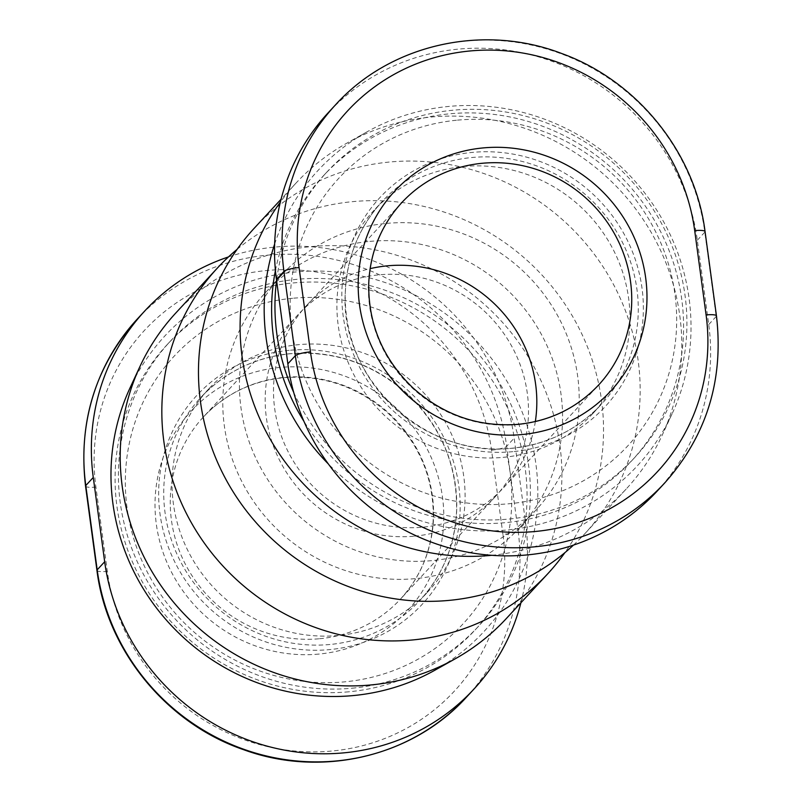 <?xml version="1.0" encoding="UTF-8"?>
<svg xmlns="http://www.w3.org/2000/svg" width="802" height="802" viewBox="0 0 802 802"><rect width="100%" height="100%" fill="white"/><g stroke="black" fill="none" stroke-linecap="round" stroke-linejoin="round"><path stroke-width="0.6" stroke-dasharray="4.01 3.01" d="M386.534 223.397A173.122 166.034 -137.2 0 1 559.245 318.645A173.122 166.034 -137.2 0 1 536.388 509.591A173.122 166.034 -137.2 0 1 296.55 513.861A173.122 166.034 -137.2 0 1 282.264 274.414A173.122 166.034 -137.2 0 1 386.534 223.397M573.5 545.089A225.061 215.838 42.8 0 0 584.498 534.072A225.061 215.838 42.8 0 0 614.212 285.833A225.061 215.838 42.8 0 0 389.682 162.014A225.061 215.838 42.8 0 0 254.144 228.339M369.872 241.392A173.122 166.034 -137.2 0 1 542.593 336.629A173.122 166.034 -137.2 0 1 519.736 527.586A173.122 166.034 -137.2 0 1 279.898 531.856A173.122 166.034 -137.2 0 1 265.612 292.409A173.122 166.034 -137.2 0 1 369.872 241.392M237.121 249.332A225.061 215.838 -137.2 0 1 353.05 201.603A225.061 215.838 -137.2 0 1 570.693 313.191A225.061 215.838 -137.2 0 1 564.879 552.668M175.879 312.91A225.061 215.838 -137.2 0 1 311.417 246.585A225.061 215.838 -137.2 0 1 535.947 370.404A225.061 215.838 -137.2 0 1 506.232 618.643M434.885 670.211A217.482 208.58 42.8 0 0 525.651 421.371A217.482 208.58 42.8 0 0 295.758 271.958A217.482 208.58 42.8 0 0 129.974 388.028M491.726 555.305A225.061 215.838 42.8 0 0 626.121 489.09A225.061 215.838 42.8 0 0 662.141 435.296A225.061 215.838 42.8 0 0 638.081 212.199A225.061 215.838 42.8 0 0 431.316 117.032A225.061 215.838 42.8 0 0 346.614 143.287A225.061 215.838 42.8 0 0 295.768 183.357A225.061 215.838 42.8 0 0 280.349 202.114M274.645 244.049A217.482 208.58 -137.2 0 1 367.115 131.789A217.482 208.58 -137.2 0 1 448.96 106.415A217.482 208.58 -137.2 0 1 648.768 198.385A217.482 208.58 -137.2 0 1 672.026 413.972A217.482 208.58 -137.2 0 1 328.359 463.977M414.504 536.167A134.165 128.671 42.8 0 0 495.305 496.628A134.165 128.671 42.8 0 0 484.238 311.056A134.165 128.671 42.8 0 0 298.364 314.364A134.165 128.671 42.8 0 0 280.65 462.353A134.165 128.671 42.8 0 0 414.504 536.167M535.335 421.571A134.165 128.671 -137.2 0 1 503.636 487.636A134.165 128.671 -137.2 0 1 422.834 527.175A134.165 128.671 -137.2 0 1 288.981 453.361A134.165 128.671 -137.2 0 1 306.695 305.372A134.165 128.671 -137.2 0 1 370.103 268.65M338.233 635.495A149.322 143.207 -137.2 0 1 189.272 553.34A149.322 143.207 -137.2 0 1 208.981 388.649A149.322 143.207 -137.2 0 1 415.837 384.97A149.322 143.207 -137.2 0 1 428.158 591.485A149.322 143.207 -137.2 0 1 338.233 635.495M348.71 691.805A209.913 201.312 -137.2 0 1 139.297 576.317A209.913 201.312 -137.2 0 1 167.006 344.79A209.913 201.312 -137.2 0 1 457.812 339.617A209.913 201.312 -137.2 0 1 475.125 629.941A209.913 201.312 -137.2 0 1 348.71 691.805M352.038 688.206A209.913 201.312 42.8 0 0 478.463 626.342A209.913 201.312 42.8 0 0 461.14 336.018A209.913 201.312 42.8 0 0 170.345 341.191A209.913 201.312 42.8 0 0 142.626 572.718A209.913 201.312 42.8 0 0 352.038 688.206M292.64 298.274A196.921 188.861 42.8 0 0 127.067 507.937A196.921 188.861 42.8 0 0 344.499 681.86A196.921 188.861 42.8 0 0 510.072 472.198A196.921 188.861 42.8 0 0 292.64 298.274M503.095 457.361A149.322 143.207 42.8 0 0 593.019 413.351A149.322 143.207 42.8 0 0 580.698 206.826A149.322 143.207 42.8 0 0 373.842 210.515A149.322 143.207 42.8 0 0 354.123 375.206A149.322 143.207 42.8 0 0 503.095 457.361M293.702 392.389A209.913 201.312 42.8 0 0 508.568 519.074A209.913 201.312 42.8 0 0 634.994 457.21A209.913 201.312 42.8 0 0 617.67 166.876A209.913 201.312 42.8 0 0 326.875 172.059A209.913 201.312 42.8 0 0 276.57 280.409M275.427 270.535A209.913 201.312 -137.2 0 1 323.537 175.658A209.913 201.312 -137.2 0 1 614.342 170.475A209.913 201.312 -137.2 0 1 631.665 460.809A209.913 201.312 -137.2 0 1 505.24 522.673A209.913 201.312 -137.2 0 1 303.928 421.331M457.501 120.14A196.921 188.861 -137.2 0 1 674.933 294.063A196.921 188.861 -137.2 0 1 509.36 503.726A196.921 188.861 -137.2 0 1 291.928 329.802A196.921 188.861 -137.2 0 1 457.501 120.14M657.109 491.175A216.4 207.538 42.8 0 0 708.727 324.549L697.329 240.239A216.4 207.538 42.8 0 0 548.758 60.14A216.4 207.538 42.8 0 0 328.068 112.902M228.5 256.911A216.4 207.538 -137.2 0 1 514.152 438.173L525.551 522.473A216.4 207.538 -137.2 0 1 520.929 602.763M319.587 638.733A134.165 128.671 42.8 0 0 400.388 599.194A134.165 128.671 42.8 0 0 389.321 413.621A134.165 128.671 42.8 0 0 203.447 416.93A134.165 128.671 42.8 0 0 185.733 564.919A134.165 128.671 42.8 0 0 319.587 638.733M503.636 487.636L598.553 385.07A134.165 128.671 -137.2 0 1 517.751 424.609A134.165 128.671 -137.2 0 1 383.897 350.795A134.165 128.671 -137.2 0 1 401.612 202.806L306.695 305.372M329.913 644.487A149.322 143.207 -137.2 0 1 180.941 562.342A149.322 143.207 -137.2 0 1 200.66 397.642A149.322 143.207 -137.2 0 1 290.585 353.642A149.322 143.207 -137.2 0 1 439.546 435.787A149.322 143.207 -137.2 0 1 419.837 600.487A149.322 143.207 -137.2 0 1 329.913 644.487M289.181 350.324A153.643 147.357 42.8 0 0 190.134 586.863A153.643 147.357 42.8 0 0 448.919 562.713A153.643 147.357 42.8 0 0 289.181 350.324M318.795 654.081A147.157 141.132 -137.2 0 1 165.803 450.664A147.157 141.132 -137.2 0 1 413.662 427.536A147.157 141.132 -137.2 0 1 318.795 654.081M511.415 448.358A149.322 143.207 42.8 0 0 601.34 404.358A149.322 143.207 42.8 0 0 589.019 197.833A149.322 143.207 42.8 0 0 382.163 201.513A149.322 143.207 42.8 0 0 362.454 366.213A149.322 143.207 42.8 0 0 511.415 448.358M512.819 451.676A153.643 147.357 -137.2 0 1 343.176 315.978A153.643 147.357 -137.2 0 1 472.358 152.39A153.643 147.357 -137.2 0 1 642.001 288.088A153.643 147.357 -137.2 0 1 512.819 451.676M664.607 483.075A216.4 207.538 42.8 0 0 716.216 316.449L704.818 232.149A12.982 2.396 172.3 0 0 705.058 231.588M697.329 240.239L704.818 232.149A216.4 207.538 42.8 0 0 556.257 52.04A216.4 207.538 42.8 0 0 335.557 104.801M708.727 324.549L716.216 316.449A12.982 2.396 172.3 0 0 716.457 315.888M502.934 534.453L491.536 450.143A203.417 195.086 42.8 0 0 266.936 270.495A203.417 195.086 42.8 0 0 95.909 487.075L107.308 571.375A203.417 195.086 42.8 0 0 331.908 751.033A203.417 195.086 42.8 0 0 502.934 534.453A12.982 2.396 172.3 0 0 518.062 530.573A216.4 207.538 -137.2 0 1 466.443 697.199M85.543 486.112A12.982 2.396 172.3 0 0 95.909 487.075M137.393 318.925A216.4 207.538 -137.2 0 1 358.093 266.164A216.4 207.538 -137.2 0 1 506.663 446.273L518.062 530.573L525.551 522.473M491.536 450.143A12.982 2.396 172.3 0 0 506.663 446.273L514.152 438.173M96.942 570.412A12.982 2.396 172.3 0 0 107.308 571.375M282.264 274.414L265.612 292.409M536.388 509.591L519.736 527.586M295.768 183.357L281.071 199.237M626.121 489.09L584.498 534.072M367.115 131.789L346.614 143.287M672.026 413.972L662.141 435.296M298.364 314.364L203.447 416.93C224.951 394.183 251.638 381.11 283.497 377.692C323.286 374.654 358.504 386.815 389.15 414.193C419.266 443.346 433.972 478.243 433.25 518.904C431.757 549.931 420.809 576.698 400.388 599.194L495.305 496.628M208.981 388.649L200.66 397.642C224.821 372.108 254.735 357.471 290.414 353.732C334.635 350.444 373.692 363.968 407.606 394.293C441.05 426.624 457.381 465.441 456.589 510.724C454.935 545.37 442.684 575.285 419.837 600.487L428.158 591.485M475.125 629.941L478.463 626.342M167.006 344.79L170.345 341.191M593.019 413.351L601.34 404.358C577.189 429.892 547.265 444.529 511.586 448.268C422.042 458.874 338.424 374.845 345.421 290.915C347.156 256.419 359.396 226.615 382.163 201.513L373.842 210.515M326.875 172.059L323.537 175.658M634.994 457.21L631.665 460.809"/><path stroke-width="1.2" d="M281.071 199.237L254.144 228.339A225.061 215.838 42.8 0 0 266.845 534.002A225.061 215.838 42.8 0 0 573.5 545.089M564.879 552.668A225.061 215.838 -137.2 0 1 547.856 573.661A225.061 215.838 -137.2 0 1 236.079 579.204A225.061 215.838 -137.2 0 1 217.502 267.928A225.061 215.838 -137.2 0 1 237.121 249.332M547.856 573.661L506.232 618.643A225.061 215.838 -137.2 0 1 455.386 658.713A225.061 215.838 -137.2 0 1 370.684 684.968A225.061 215.838 -137.2 0 1 163.919 589.801A225.061 215.838 -137.2 0 1 139.859 366.704A225.061 215.838 -137.2 0 1 175.879 312.91L217.502 267.928M139.859 366.704L129.974 388.028A217.482 208.58 42.8 0 0 182.726 636.858A217.482 208.58 42.8 0 0 434.885 670.211L455.386 658.713M280.349 202.114A225.061 215.838 42.8 0 0 272.209 442.604A225.061 215.838 42.8 0 0 490.583 555.415A225.061 215.838 42.8 0 0 491.726 555.305M328.359 463.977A217.482 208.58 -137.2 0 1 274.645 244.049M370.103 268.65A134.165 128.671 -137.2 0 1 535.335 421.571M276.57 280.409A209.913 201.312 42.8 0 0 293.702 392.389M303.928 421.331A209.913 201.312 -137.2 0 1 275.427 270.535M716.457 315.888L705.058 231.588C695.254 152.741 637.309 80.761 561.791 53.544C483.255 23.258 390.133 44.31 335.557 104.801L328.068 112.902A216.4 207.538 42.8 0 0 276.449 279.527L287.848 363.827A216.4 207.538 42.8 0 0 436.408 543.936A216.4 207.538 42.8 0 0 657.109 491.175L664.607 483.075C706.622 435.807 723.905 380.078 716.457 315.888A12.982 2.396 172.3 0 0 706.091 314.925A203.417 195.086 -137.2 0 1 535.064 531.505A203.417 195.086 -137.2 0 1 310.464 351.857A12.982 2.396 172.3 0 0 295.337 355.727A216.4 207.538 42.8 0 0 443.907 535.836A216.4 207.538 42.8 0 0 664.607 483.075M520.929 602.763A216.4 207.538 -137.2 0 1 473.932 689.098A216.4 207.538 -137.2 0 1 253.242 741.86A216.4 207.538 -137.2 0 1 104.671 561.761L93.273 477.451A216.4 207.538 -137.2 0 1 144.891 310.825A216.4 207.538 -137.2 0 1 228.5 256.911M401.612 202.806A134.165 128.671 -137.2 0 1 587.485 199.498A134.165 128.671 -137.2 0 1 598.553 385.07C576.989 407.877 550.222 420.97 518.252 424.328C478.553 427.296 443.426 415.125 412.85 387.807C382.734 358.654 368.028 323.757 368.75 283.096C370.243 252.069 381.191 225.302 401.612 202.806M521.952 434.554A147.157 141.132 42.8 0 0 616.818 208.009A147.157 141.132 42.8 0 0 368.96 231.146A147.157 141.132 42.8 0 0 521.952 434.554M310.464 351.857L299.066 267.547A203.417 195.086 -137.2 0 1 470.092 50.967A203.417 195.086 -137.2 0 1 694.692 230.625L706.091 314.925M705.058 231.588A12.982 2.396 172.3 0 0 694.692 230.625M335.557 104.801A216.4 207.538 42.8 0 0 283.938 271.427L295.337 355.727L287.848 363.827M299.066 267.547A12.982 2.396 172.3 0 0 283.938 271.427L276.449 279.527M104.671 561.761L97.182 569.851A12.982 2.396 172.3 0 0 96.942 570.412C106.877 650.592 166.676 723.554 243.928 749.8C321.682 778.161 412.719 756.677 466.443 697.199A216.4 207.538 -137.2 0 1 245.743 749.96A216.4 207.538 -137.2 0 1 97.182 569.851L85.784 485.551A12.982 2.396 172.3 0 0 85.543 486.112C78.095 421.922 95.378 366.193 137.393 318.925L144.891 310.825M93.273 477.451L85.784 485.551A216.4 207.538 -137.2 0 1 137.393 318.925M96.942 570.412L85.543 486.112M466.443 697.199L473.932 689.098"/></g></svg>
